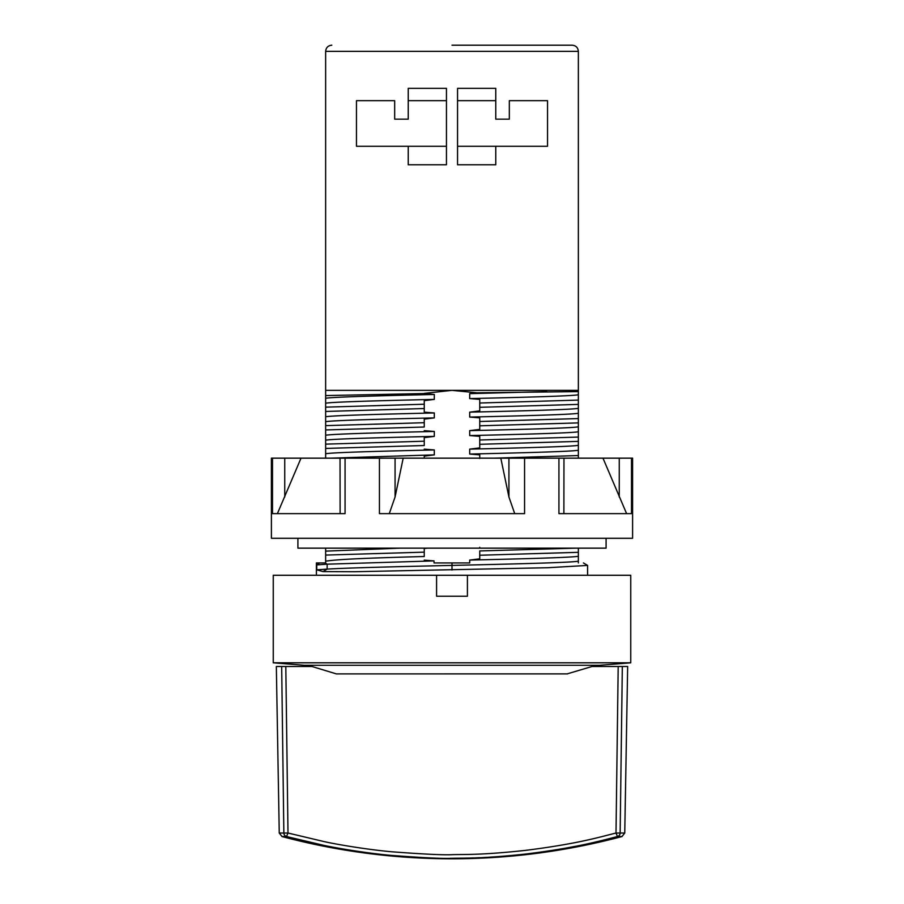 <?xml version="1.0" encoding="UTF-8"?>
<svg xmlns="http://www.w3.org/2000/svg" width="904" height="904" viewBox="0 0 904 904"><rect width="100%" height="100%" fill="white"/><g stroke="black" fill="none" stroke-linecap="round" stroke-linejoin="round"><path stroke-width="1.36" d="M452 45.2L572.187 45.2C575.938 45.562 577.995 47.618 578.357 51.358L325.643 51.358C326.005 47.618 328.062 45.562 331.813 45.2M547.541 45.2L473.572 45.2M578.357 51.358L578.357 390.358L325.643 390.358L325.643 407.15L424.258 404.224L424.258 412.167L424.258 408.529L325.643 411.456L325.643 458.158M408.235 146.278L408.235 164.777L446.452 164.777L446.452 88.343L408.235 88.343L408.235 119.158L394.675 119.158L394.675 100.672L356.458 100.672L356.458 146.278L446.452 146.278M495.765 146.278L495.765 164.777L457.548 164.777L457.548 88.343L495.765 88.343L495.765 119.158L509.325 119.158L509.325 100.672L547.541 100.672L547.541 146.278L457.548 146.278M495.765 100.672L457.548 100.672M446.452 100.672L408.235 100.672M578.357 390.358L578.357 391.601L476.916 392.799L452 390.358L424.258 393.376M578.357 560.378L578.357 548.152M578.357 562.943C585.103 562.943 585.103 562.943 578.357 562.943C585.103 562.943 585.103 562.943 578.357 562.943L578.357 561.203C571.045 562.604 513.766 564.006 452 565.407C397.85 566.638 347 567.881 327.135 569.113L316.728 569.825L316.728 564.898L319.62 562.943L316.4 562.943L316.4 575.272M578.357 400.088L578.357 394.777C571.531 396.042 524.783 397.319 469.696 398.585L479.741 399.387L479.741 403.014L578.357 400.088L578.357 458.158M578.357 394.777L578.357 391.601M578.357 426.835C571.531 428.101 524.783 429.366 469.696 430.632L469.696 435.57L479.741 436.361L479.741 447.875L469.696 449.13L469.696 454.057L479.741 454.859L479.741 458.486M578.357 418.575L479.741 421.501L479.741 429.377L469.696 430.632M479.741 429.377L479.741 425.807L578.357 422.891M578.357 445.322C571.531 446.587 524.783 447.853 469.696 449.13M479.741 447.875L479.741 444.305L578.357 441.378M325.643 429.942L424.258 427.027L424.258 422.71L325.643 425.637M424.258 437.638L424.258 441.208L424.258 437.638L434.304 436.383L434.304 431.457L424.258 430.654M434.304 431.457C379.217 432.722 332.469 433.988 325.643 435.253M325.643 448.44L424.258 445.514L424.258 441.208L325.643 444.135M424.258 458.158L424.258 456.124L434.304 454.87L434.304 449.943L424.258 449.141M434.304 449.943C379.217 451.209 332.469 452.475 325.643 453.751M424.258 419.14L424.258 422.71L424.258 419.14L434.304 417.897L434.304 412.958L424.258 412.167M434.304 412.958C379.217 414.235 332.469 415.501 325.643 416.767M325.643 561.147C336.932 559.621 352.876 558.446 424.258 556.502L424.258 552.152L325.643 555.079L325.643 562.943M325.643 407.15L325.643 411.456M479.741 399.387L479.741 407.32L578.357 404.393M578.357 437.073L479.741 439.999L479.741 436.361M575.938 548.152L479.741 550.943L479.741 555.248L578.357 552.321M578.357 455.559L494.047 458.158M583.419 562.943L587.6 565.418L547.88 567.723L354.334 571.723L323.033 571.599L316.728 569.825M325.643 548.152L325.643 555.079M578.357 408.337C571.531 409.602 524.783 410.879 469.696 412.145L469.696 417.072L479.741 417.874L479.741 421.501L479.741 417.874M479.741 410.891L479.741 407.32L479.741 410.891L469.696 412.145M325.643 395.568L424.258 393.556L434.304 394.472C379.217 395.737 332.469 397.003 325.643 398.28M476.916 392.799L469.696 393.647L469.696 398.585M546.818 391.601L469.696 393.647M578.357 413.275C571.531 414.541 524.783 415.806 469.696 417.072M424.258 400.653L424.258 404.224L424.258 400.653L434.304 399.398L434.304 394.472M434.304 399.398C379.217 400.675 332.469 401.941 325.643 403.207M479.741 558.819L479.741 555.248L479.741 558.819L469.696 560.073L469.696 562.943L434.044 562.943L434.044 560.898L424.258 560.141M479.741 548.152L479.741 547.304M424.258 548.581L424.258 552.152L424.258 548.581L427.332 548.152M578.357 431.762C571.531 433.027 524.783 434.293 469.696 435.57M578.357 450.248C571.531 451.525 524.783 452.791 469.696 454.057M434.304 417.897C379.217 419.162 332.469 420.428 325.643 421.693M434.304 436.383C379.217 437.649 332.469 438.915 325.643 440.191M434.304 454.87L330.661 458.158M400.11 548.152L325.643 551.135M434.044 560.898L327.135 564.175L325.112 562.943L319.62 562.943M273.257 662.801L273.257 575.272L630.743 575.272L630.743 662.801L273.257 662.801L304.072 665.265L305.801 666.497M467.413 575.272L467.413 596.233L436.587 596.233L436.587 575.272M630.743 662.801L599.928 665.265L304.072 665.265M567.136 673.887L592.007 666.497L627.659 666.497L624.754 833.025L620.144 833.025L622.325 666.497M285.811 666.497L287.992 833.025L324.649 841.726C341.542 845.376 371.013 849.963 392.087 851.805C424.394 854.235 444.678 855.173 452.927 854.642C465.549 854.336 481.482 855.116 525.337 850.393C577.419 843.873 599.307 837.16 616.008 833.025L617.477 836.539L622.009 836.539A660.282 660.282 0 0 1 281.991 836.539L286.523 836.539L287.992 833.025L283.856 833.025L281.675 666.497L311.993 666.497L336.378 673.898L567.622 673.887M283.822 830.719L281.675 666.497L276.341 666.497L279.246 833.025L283.856 833.025A3.695 3.605 90 0 0 286.523 836.539L323.508 845.285C340.559 848.946 370.301 853.579 391.545 855.421C424.145 857.862 444.61 858.811 452.938 858.269L451.989 858.269M452.938 858.269C465.65 857.964 481.73 858.743 525.981 854.009C578.537 847.443 600.629 840.697 617.477 836.539A3.695 3.605 -90 0 0 620.144 833.025L616.008 833.025L618.189 666.497M620.178 830.719L622.009 691.119M597.182 841.624L594.425 842.268M575.554 846.268L569.972 847.342M550.22 850.72L545.733 851.399M537.394 852.574L526.998 853.884M514.003 855.274L505.698 856.031M495.324 856.811L489.516 857.173M486.759 857.331L483.527 857.5M479.459 857.681L476.894 857.794M473.481 857.907L471.108 857.986M468.374 858.065L465.198 858.133M451.062 858.269L450.395 858.269M430.428 857.907L427.106 857.794M424.541 857.681L420.473 857.5M417.241 857.331L414.574 857.184M312.818 843.003L309.778 842.313M306.512 841.556L299.032 839.759M323.033 571.599L327.135 569.113L327.135 564.175L316.728 564.898M578.357 556.265C571.531 557.531 524.783 558.808 469.696 560.073M606.087 538.287L606.087 548.152L297.913 548.152L297.913 538.287M452 538.287L271.403 538.287L271.403 458.158L632.597 458.158L632.597 538.287L452 538.287M524.569 458.158L524.569 513.641L379.431 513.641L379.431 458.158M345.068 458.158L345.068 513.641L272.499 513.641L272.499 458.158M626.608 513.641L602.979 458.158M563.96 458.158L563.881 513.641M514.726 513.641L508.929 497.019L500.805 458.158M403.195 458.158L395.071 497.019L389.274 513.641M340.119 513.641L340.04 458.158M301.021 458.158L277.392 513.641M631.5 458.158L631.5 513.641L558.932 513.641L558.932 458.158M452 562.943L452 570.04M619.251 458.158L619.251 497.019M508.929 458.158L508.929 497.019M395.071 458.158L395.071 497.019M284.749 458.158L284.749 497.019M325.643 51.358L325.643 390.358M587.6 565.418L587.6 575.272M599.928 665.265L598.199 666.497M622.009 836.539L624.754 833.025M281.991 836.539L279.246 833.025"/></g></svg>
